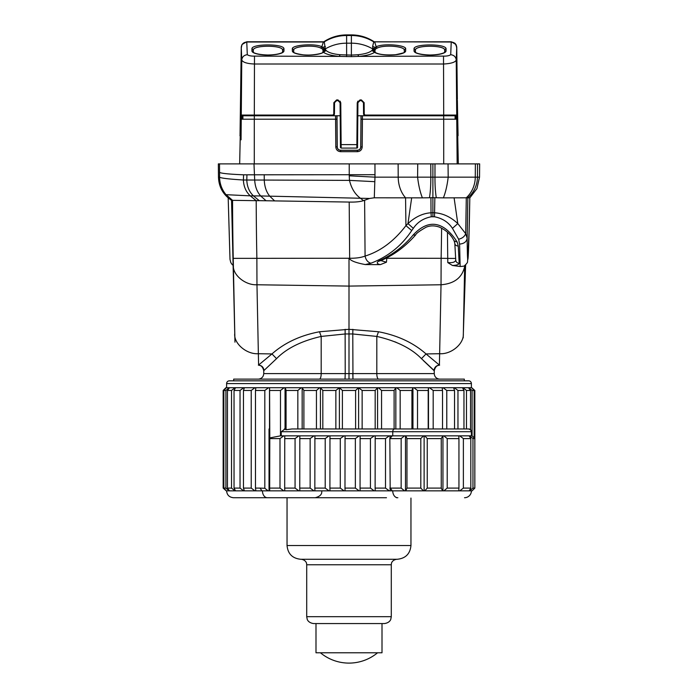 <?xml version="1.0" encoding="UTF-8"?>
<svg xmlns="http://www.w3.org/2000/svg" width="698" height="698" viewBox="0 0 698 698"><rect width="100%" height="100%" fill="white"/><g stroke="black" fill="none" stroke-linecap="round" stroke-linejoin="round"><path stroke-width="1.05" d="M284.784 115.763L284.784 115.065M258.923 115.065L258.923 115.763M280.23 115.065A5.497 5.314 0 0 1 281.12 115.763M317.372 115.763L317.372 115.065M320.914 115.065A5.497 5.314 0 0 1 321.708 115.763M294.94 115.065L294.94 115.763M291.511 115.763L291.511 115.065M240.033 134.967A5.497 5.497 -90 0 1 240.077 134.313A5.497 5.497 -90 0 0 240.033 134.967L241.255 47.281L241.752 60.019L241.272 115.065L332.379 115.065A1.379 1.379 156.6 0 0 333.757 113.704L334.447 113.713L332.388 115.763A2.059 2.059 0 0 0 334.447 113.713L334.543 102.676A2.059 2.059 0 0 1 334.543 102.562M241.063 63.012L240.801 86.072M240.801 86.22L240.688 96.219M241.203 119.201L241.325 115.763L241.953 115.763A0.689 0.689 -90 0 1 241.272 115.065L240.644 115.065L240.304 133.309M340.45 145.507L340.196 115.763L241.953 115.763L332.388 115.763L332.379 115.065M456.754 47.141L455.14 43.389L451.248 41.775L450.707 54.706C454.014 55.116 455.864 56.887 456.248 60.011C455.384 62.253 451.205 63.579 443.701 64.007L254.299 64.007C247.092 63.684 242.913 62.358 241.752 60.019C242.145 56.896 243.995 55.125 247.301 54.706L246.752 41.775L323.82 41.784M320.696 48.057L321.918 48.616L322.956 47.316L321.83 46.731L320.696 48.057C313.864 44.506 292.933 46.277 293.718 50.265A1.379 1.326 180 0 0 292.34 48.947C291.354 45.073 314.606 43.11 321.83 46.731L323.383 42.011L246.752 42.011C243.471 42.351 241.639 44.105 241.255 47.281M282.585 50.265A1.379 1.326 180 0 1 283.955 48.947C284.705 43.581 250.914 43.608 251.943 48.947A1.379 1.326 180 0 1 253.313 50.265C252.467 44.908 283.432 44.908 282.577 50.265L282.559 52.21M321.918 48.616L322.973 49.846L323.889 48.607A6.875 6.64 180 0 0 325.163 48.022L324.273 41.871L323.253 42.159M457.225 88.236L456.771 48.249L456.003 44.506L451.248 41.775L373.727 41.871A41.261 39.847 180 0 0 351.382 35.519L351.382 34.9L346.618 34.9C338.329 34.952 330.712 37.256 323.776 41.801C330.712 37.256 338.329 34.952 346.618 34.9L346.618 35.519A41.261 39.847 180 0 0 324.273 41.871L324.204 41.793M457.757 127.664L457.391 102.946M443.675 119.201L443.675 115.763L365.612 115.763L363.553 113.713A2.059 2.059 0 0 0 365.612 115.763L456.047 115.763A0.689 0.689 -90 0 0 456.728 115.065L456.248 60.011L456.745 47.281L457.347 99.308M457.408 104.107L457.967 134.967A5.497 5.497 90 0 0 457.932 134.356A5.497 5.497 90 0 1 457.967 134.967L457.967 134.967M457.783 135.7L457.356 115.065L443.71 115.065L443.509 56.11L358.851 56.398L357.786 54.741C364.827 54.051 369.53 52.629 371.877 50.492L372.462 49.89L374.032 50.657L374.547 52.28A16.01 4.144 0 0 0 392.346 54.994A16.01 4.144 0 0 0 405.66 50.91L405.66 48.947C406.847 45.283 384.258 42.971 376.17 46.731L374.111 48.607L374.032 50.657L375.018 51.975L374.023 50.718M357.542 145.69L357.804 115.763L365.612 115.763L365.621 115.065A1.379 1.379 -156.6 0 1 364.243 113.704L364.147 102.667L361.398 99.945L359.985 99.945L357.236 102.667L356.844 148.081L341.156 148.081L340.467 147.4L340.441 144.626L341.13 144.608L340.764 102.667L338.015 99.945L336.602 99.945L333.853 102.667L333.757 113.704M242.189 119.201L242.276 115.763L242.276 119.201M240.644 115.065A0.689 0.689 90 0 0 241.325 115.763L242.276 115.763M254.325 119.201L254.325 115.763L242.904 115.763L242.904 119.201M372.627 46.461L373.727 41.871L374.747 42.159L376.17 46.731L377.304 48.057L376.082 48.616L375.044 47.316L372.627 46.461L372.837 48.022A6.875 6.64 180 0 0 374.111 48.607L375.027 49.846L376.082 48.616M415.441 52.21L415.423 50.265C414.568 44.908 445.533 44.908 444.687 50.265A1.379 1.326 0 0 1 446.057 48.947C446.816 43.59 413.033 43.599 414.045 48.947A1.379 1.326 180 0 1 415.415 50.265M377.304 48.057C384.136 44.506 405.067 46.277 404.282 50.265A1.379 1.326 0 0 1 405.66 48.947M292.34 48.947L292.34 50.91A16.01 4.144 0 0 0 292.418 51.338A16.01 4.144 0 0 0 306.474 55.029A16.01 4.144 0 0 0 323.453 52.28C326.245 54.278 331.471 55.648 339.149 56.398L351.382 56.617L351.382 55.098L351.382 56.617L351.382 55.098L357.786 54.741M351.382 56.617L358.851 56.398C366.529 55.648 371.755 54.278 374.547 52.28A1.379 1.256 126.4 0 1 375.367 52.507L375.018 51.984M254.308 115.763L254.491 56.11L339.149 56.398L340.214 54.741L351.382 55.098L351.382 43.18A41.261 39.847 -0 0 1 372.837 48.991L372.462 49.89M374.102 48.677A1.379 1.326 180 0 1 375.018 49.916L375.044 52.062M375.367 52.507C379.005 54.584 385.75 55.317 395.583 54.706C402.842 53.161 405.747 52.315 404.299 52.158L404.282 50.265L404.29 52.175A1.379 1.326 0 0 1 405.66 50.91M414.045 50.91A1.379 1.326 0 0 1 415.415 52.175C414.49 51.251 415.074 54.496 429.881 55.011C443.919 54.776 446.031 51.216 444.696 52.158L444.687 50.265L444.687 52.175A1.379 1.326 0 0 1 446.057 50.91A16.01 4.144 0 0 1 430.631 55.055A16.01 4.144 0 0 1 414.089 51.216A16.01 4.144 0 0 1 414.045 50.91L414.045 48.947M374.18 41.784L374.747 42.159M322.982 51.984L322.633 52.507A1.379 1.256 53.6 0 1 323.453 52.28L326.123 50.492L325.163 48.991A41.261 39.847 0 0 1 346.618 43.18L351.382 43.18L351.382 35.519L346.618 35.519L346.618 56.617M326.123 50.492C328.479 52.638 333.173 54.051 340.214 54.741M325.373 46.461L322.956 47.316L323.898 48.677A1.379 1.326 -0 0 0 322.982 49.916L322.956 52.062M322.799 52.682L323.916 51.46L323.898 49.575A6.875 6.64 180 0 0 325.163 48.991L325.163 48.022M292.34 50.91A1.379 1.326 0 0 1 293.71 52.175L293.718 50.265L293.701 52.158C293.98 51.774 291.816 53.013 302.155 54.68C310.531 56.102 323.174 53.362 322.633 52.507M373.796 41.793L451.248 42.011C454.538 42.36 456.379 44.114 456.745 47.281M457.356 115.065A0.689 0.689 -90 0 1 456.675 115.763L455.724 115.763L456.675 115.763L456.047 115.763L456.675 115.763L456.797 119.201M357.297 150.236L357.385 151.684A4118.209 35.991 180 0 1 349 151.684A4118.209 35.991 180 0 1 340.615 151.684L340.703 150.236L357.297 150.236C359.409 150.079 360.561 148.936 360.735 146.824L360.822 146.92C360.604 148.988 359.461 150.122 357.385 150.323A4116.839 35.973 0 0 1 340.615 150.323C338.539 150.122 337.396 148.988 337.178 146.92L336.933 119.201L240.601 119.201L239.667 163.89M240.304 136.319L240.182 139.827M336.933 119.201L336.925 115.763M340.703 150.236C338.591 150.079 337.439 148.936 337.265 146.824L336.994 115.763M361.006 115.763L360.735 146.824M361.075 115.763L360.822 146.92L362.201 146.92L362.445 119.201L361.067 119.201M357.542 146.58L357.917 102.676L359.985 100.634L361.398 100.634L364.147 102.667M340.074 102.606A2.059 2.059 0 0 1 340.083 102.676L340.441 144.626C340.764 149.974 339.804 146.048 341.156 148.081L341.13 144.608L357.559 144.626L357.551 145.507M338.129 100.634A2.059 2.059 0 0 0 338.015 100.634L340.083 102.676L338.015 100.634L336.602 100.634A2.059 2.059 0 0 0 336.532 100.634M338.015 99.945L338.015 100.634L336.602 100.634L334.543 102.676L334.447 113.713M455.724 119.201L455.724 115.763L455.811 119.201M458.333 163.89L457.783 139.417M457.74 138.204L457.696 136.319M362.454 115.763L362.428 119.201L457.399 119.201L457.818 139.827L457.111 139.827M436.311 197.752L432.891 197.7L432.891 177.161L434.967 177.161C434.941 185.502 435.386 192.369 436.311 197.752L443.378 197.857C445.577 192.421 447.182 185.528 448.195 177.161L479.526 177.161L479.648 163.89L218.352 163.89L218.474 177.161L219.582 177.161C220.664 178.13 228.604 179.081 243.393 180.014L254.683 180.023L253.985 163.89M448.037 163.89L434.985 163.89L434.967 177.161L448.195 177.161L448.037 163.89M422.395 197.857L429.462 197.752C430.387 192.369 430.841 185.502 430.814 177.161L430.788 163.89L417.744 163.89L417.587 177.161C418.591 185.528 420.196 192.421 422.395 197.857L374.294 197.796L369.582 198.459L363.501 200.649C360.037 201.766 355.273 202.237 349.192 202.062L349.663 258.906C351.382 261.052 356.591 262.937 365.272 264.568L370.874 263.233C387.931 256.785 401.542 245.888 411.724 230.558L413.321 228.351C417.43 222.165 423.416 218.308 431.277 216.764L434.496 216.764C442.366 218.308 448.352 222.165 452.452 228.351L458.621 239.222L459.589 244.073L460.148 266.505C463.777 266.252 465.278 265.938 464.667 265.572L464.554 266.968C461.971 277.787 454.128 283.72 441.031 284.767L439.408 365.098L426.033 353.93L421.452 358.65L434.261 370.655L434.261 373.613C434.496 376.623 436.084 378.438 439.033 379.066L439.766 379.119M219.53 163.89L219.582 177.161C219.687 183.757 221.833 189.603 226.021 194.681L232.556 200.335L256.201 200.675L250.277 195.85L260.694 195.955C257.082 191.985 255.075 186.671 254.683 180.023L349.489 180.381C351.408 188.46 355.16 194.498 360.744 198.485L363.501 200.649M219.565 172.345C220.751 173.357 228.761 174.186 243.585 174.814L374.992 174.692L374.966 177.161L398.209 177.161L398.122 163.89M429.462 197.752L430.919 197.709L431.015 212.794C422.962 213.256 415.275 216.851 407.972 223.578L405.931 225.629L405.564 197.796A27.501 21.071 -90 0 1 398.209 177.161L432.891 177.161L432.891 163.89M432.891 216.668L432.891 212.689L434.767 212.794C443.029 213.352 450.707 216.947 457.801 223.578L465.706 233.699L467.154 238.227C467.529 279.409 468.742 257.824 469.815 197.796L443.378 197.857M465.627 264.839L463.193 337.902M464.449 290.673L463.995 312.966M349.663 258.906L349 258.286L349 329.308L378.508 331.759C397.581 335.389 413.425 342.779 426.033 353.93L439.705 353.72C451.257 354.462 463.838 343.957 463.332 334.08L464.667 265.563M447.444 232.19L447.732 258.408L441.127 258.295L441.031 284.767L349 286.093L256.969 284.767L256.873 258.295A3412.295 3411.257 45 0 1 256.201 200.675L259.228 200.658L253.461 195.894C249.299 191.924 247.083 186.663 246.804 180.11L246.935 174.849M380.855 260.581L386.439 262.204L380.349 264.629C377.234 264.01 376.501 262.937 378.159 261.418L379.59 260.616C392.8 254.622 403.959 246.115 413.068 235.104C428.52 218.369 443.849 221.318 457.234 242.093L458.246 246.045L459.188 263.312C458.9 264.559 456.666 265.284 452.47 265.484L460.148 266.505M452.47 265.484L447.802 262.605L447.732 258.408L455.724 258.435M459.188 263.312C457.129 263.12 455.986 262.029 455.75 260.057C455.297 262.099 452.644 262.954 447.802 262.605M458.246 246.045C456.126 245.862 454.983 244.954 454.817 243.332L454.128 240.915C451.266 234.894 446.31 230.27 439.251 227.059C434.522 225.445 430.143 225.498 426.12 227.208C419.524 230.968 416.043 233.533 415.659 234.912C405.137 246.778 393.567 255.328 380.934 260.546L378.159 261.418M413.068 235.104L415.659 234.912M379.59 260.616L380.934 260.546M386.439 262.204L386.849 257.789M380.349 264.629L365.272 264.568M411.724 230.558L405.931 225.629C394.082 241.159 380.462 251.297 365.08 256.07C365.874 259.918 367.811 262.308 370.874 263.233M364.618 200.195L365.08 256.07C361.119 257.606 355.98 258.33 349.663 258.251L233.228 258.365L234.956 341.811M259.228 200.658L349.192 202.062M374.669 181.672L349.489 180.381L349.236 175.809L374.966 177.161L374.294 197.796M430.919 197.709L432.891 197.7L432.891 212.689L431.015 212.794L431.277 216.764M374.992 174.692L374.948 163.89L349.218 163.89L349.236 175.809M231.64 200.335L232.53 200.335M232.556 200.335A3436.35 3435.303 45 0 0 232.565 204.383A3436.35 3435.303 -135 0 0 233.228 258.365M396.29 342.386L394.562 341.688M464.31 380.838L464.31 379.119L349 379.119L349 373.613L352.778 373.613L352.97 379.119L352.778 333.967L376.807 336.427C396.543 340.964 411.427 348.372 421.452 358.65M433.973 370.568L423.538 360.735M434.2 370.655C434.531 367.401 436.32 365.569 439.566 365.159L439.408 365.098C436.163 365.499 434.365 367.331 434.016 370.594M349 379.119L233.69 379.119L233.69 380.838M471.394 387.713L471.394 383.586A2.748 2.748 0 0 0 468.646 380.838L229.354 380.838A2.748 2.748 90 0 0 226.606 383.586L226.606 387.713M225.916 387.713L223.168 390.461L225.916 387.713L255.843 387.713L254.979 387.713L251.219 390.461L251.219 488.103L254.979 490.851L268.137 490.851L264.812 488.277L260.022 488.103L261.968 490.851M255.93 387.713L269.515 387.713L255.843 387.713L255.477 390.461L255.477 488.103L260.022 488.103M466.473 390.461L462.966 387.713L468.524 387.713L470.548 390.461L466.473 390.461L466.473 428.965L468.646 428.965L291.956 428.965L286.067 429.732L286.067 390.461L285.255 387.713L284.13 387.713L280.483 390.461L280.474 435.849L269.803 437.908L269.568 387.713L285.046 387.713L285.046 428.965L281.25 431.722L281.25 435.849M301.283 387.713L285.255 387.713L302.164 387.713L301.283 387.713L297.837 390.461L297.837 428.965M319.623 387.713L302.513 387.713L320.426 387.713L319.623 387.713L316.447 390.461L303.892 390.461L302.164 387.713L302.164 428.965L303.892 428.965L303.892 390.461M338.687 387.713L320.914 387.713L339.394 387.713L335.86 390.461L322.825 390.461L320.426 387.713L320.426 428.965M357.995 387.713L340.005 387.713L358.606 387.713L355.605 390.461L342.395 390.461L339.394 387.713L339.394 428.965M377.086 387.713L359.313 387.713L377.574 387.713L375.175 390.461L362.14 390.461L358.606 387.713L358.606 428.965M395.487 387.713L378.377 387.713L395.836 387.713L394.108 390.461L381.553 390.461L378.377 387.713L377.574 387.713L377.574 428.965M412.745 387.713L396.717 387.713L412.954 387.713L411.933 390.461L400.163 390.461L396.717 387.713L395.836 387.713L395.836 428.965L394.108 428.965L394.108 390.461M428.432 387.713L413.87 387.713L428.485 387.713L428.197 390.461L417.517 390.461L413.87 387.713L412.954 387.713L412.954 428.965M433.188 428.965L433.188 390.461L429.436 387.713L471.752 387.713L474.657 390.461L474.657 438.423M223.343 390.461L223.168 488.103L226.248 490.851L254.979 490.851M223.168 390.461L223.168 488.103L226.248 490.851M237.608 497.726L386.474 497.726M226.606 490.851C226.972 494.995 229.267 497.281 233.481 497.726L240.88 497.726M469.614 490.851L472.965 488.103L474.832 488.103L472.084 490.851L442.951 490.851L458.787 490.851L458.944 488.103L458.944 438.597L447.209 438.597L443.823 435.849L442.951 435.849L442.951 490.851L405.494 490.851L405.494 435.849L424.122 435.849L424.122 490.851L442.611 490.851L441.258 488.103L441.258 438.597L427.246 438.597L424.759 435.849L423.442 435.849L420.815 438.597L420.815 488.103L423.442 490.851M471.394 490.851A6.875 6.875 0 0 1 464.519 497.726A6.875 6.875 0 0 0 471.394 490.851M405.791 490.851L406.96 488.103L406.96 438.597L405.791 435.849L423.442 435.849M405.494 435.849L404.604 435.849L401.149 438.597L401.149 488.103L404.604 490.851L405.494 490.851M404.604 435.849L390.191 435.849L389.85 438.588L390.191 490.851L404.604 490.851M269.803 437.908L269.664 490.232L269.541 428.965L269.027 428.965L269.027 490.851L268.137 490.851M255.843 490.851L255.477 488.103M244.405 490.851L243.462 488.103L243.462 390.461L244.405 387.713L254.979 387.713M244.64 387.713L243.707 387.713L240.033 390.461L240.033 488.103L243.707 490.851M235.54 490.851L234.039 488.103L234.039 390.461L235.54 387.713L243.707 387.713M235.924 387.713L235.034 387.713L231.527 390.461L231.527 488.103L235.034 490.851M229.476 490.851L227.452 488.103L227.452 390.461L229.476 387.713L235.034 387.713M229.991 387.713L229.162 387.713L225.916 390.461L225.916 488.103L229.162 490.851M226.353 490.851L223.857 488.103L223.857 390.461L226.353 387.713L229.162 387.713M225.916 390.461L223.857 390.461M223.857 488.103L225.916 488.103M231.527 390.461L227.452 390.461M227.452 488.103L231.527 488.103M240.033 390.461L234.039 390.461M234.039 488.103L240.033 488.103M251.219 390.461L243.462 390.461M243.462 488.103L251.219 488.103M268.564 387.713L264.812 390.461L255.477 390.461M264.812 390.461L264.812 488.277M284.13 387.713L269.515 387.713L269.515 428.965M280.483 390.461L269.803 390.461M390.278 435.849L280.474 435.849M269.611 438.597L279.994 438.597L279.994 488.103L269.611 488.103M283.816 435.849L279.994 438.597M269.611 490.851L284.758 490.851L284.688 488.103L295.062 488.103L298.892 490.851L284.758 490.851M283.816 490.851L279.994 488.103M284.758 435.849L284.688 488.103M298.892 490.851L299.826 490.851L299.756 488.103L310.139 488.103L313.96 490.851L314.903 490.851L314.833 488.103L325.207 488.103L329.037 490.851L329.971 490.851L329.91 488.103L340.284 488.103L344.105 490.851L345.048 490.851L344.978 488.103L355.352 488.103L359.182 490.851L360.116 490.851L360.055 488.103L370.429 488.103L374.25 490.851L375.192 490.851L375.123 488.103L385.497 488.103L389.327 490.851L390.278 490.851M284.688 438.597L295.062 438.597L295.062 488.103M298.892 435.849L295.062 438.597M286.067 429.732L284.339 428.965M297.837 390.461L286.067 390.461M397.816 428.965L425.326 428.965M316.447 390.461L316.447 428.965M322.825 428.965L322.825 390.461M335.86 390.461L335.86 428.965M342.395 428.965L342.395 390.461M355.605 390.461L355.605 428.965M362.14 428.965L362.14 390.461M375.175 390.461L375.175 428.965M381.553 428.965L381.553 390.461M400.163 428.965L400.163 390.461M411.933 390.461L411.933 428.965M417.517 428.965L417.517 390.461M433.188 390.461L442.523 390.461L442.157 387.713L428.485 387.713L428.485 428.965M428.197 390.461L428.197 428.965M442.523 390.461L442.523 428.965M446.781 390.461L443.021 387.713L453.595 387.713L454.538 390.461L446.781 390.461L446.781 428.965M454.538 390.461L454.538 428.965M457.967 390.461L454.293 387.713L462.46 387.713L463.961 390.461L457.967 390.461L457.967 428.965M463.961 390.461L463.961 428.965M470.548 390.461L470.548 429.732L471.394 431.722L471.394 435.849L472.084 435.84L443.823 435.849L458.787 435.849L458.944 438.597M470.548 429.732L468.646 428.965A2.748 2.748 0 0 1 471.394 431.722L281.25 431.722M472.084 390.461L468.838 387.713L471.647 387.713L474.143 390.461L472.084 390.461L472.084 435.84L474.832 438.597L472.965 438.597L469.614 435.849M473.61 437.376L472.921 436.686M474.143 390.461L474.143 437.908M472.965 488.103L472.965 438.597M459.694 490.851L463.376 488.103L463.376 438.597L459.694 435.849L469.178 435.849L470.818 438.597L470.818 488.103L469.178 490.851L458.743 490.851M443.823 490.851L447.209 488.103L447.209 438.597M442.611 435.849L424.759 435.849L442.951 435.849L441.258 438.597M424.759 490.851L427.246 488.103L427.246 438.597M406.96 488.103L420.815 488.103M420.815 438.597L406.96 438.597M470.818 438.597L463.376 438.597M463.376 488.103L470.818 488.103M447.209 488.103L458.944 488.103M427.246 488.103L441.258 488.103M389.85 438.588L392.259 435.849M401.149 438.597L390.322 438.597M389.85 488.111L401.149 488.103M389.327 435.849L385.497 438.597L385.497 488.103M389.327 490.851L375.192 490.851M375.192 435.849L375.123 488.103M374.25 435.849L370.429 438.597L370.429 488.103M374.25 490.851L360.116 490.851M360.116 435.849L360.055 488.103M359.182 435.849L355.352 438.597L355.352 488.103M359.182 490.851L345.048 490.851M345.048 435.849L344.978 488.103M344.105 435.849L340.284 438.597L340.284 488.103M344.105 490.851L329.971 490.851M329.971 435.849L329.91 488.103M329.037 435.849L325.207 438.597L325.207 488.103M329.037 490.851L314.903 490.851M314.903 435.849L314.833 488.103M313.96 435.849L310.139 438.597L310.139 488.103M313.96 490.851L299.826 490.851M299.826 435.849L299.756 488.103M299.756 438.597L310.139 438.597M314.833 438.597L325.207 438.597M329.91 438.597L340.284 438.597M344.978 438.597L355.352 438.597M360.055 438.597L370.429 438.597M375.123 438.597L385.497 438.597M474.832 488.103L474.832 390.461L471.752 387.713M410.956 545.522L287.044 545.522C287.864 553.872 292.445 558.452 300.794 559.273L397.206 559.273C405.555 558.452 410.136 553.872 410.956 545.522L410.956 498.075M391.29 616.683L306.71 616.683L307.199 619.213C307.111 619.056 307.949 622.799 313.585 623.558L384.415 623.558C390.051 622.799 390.889 619.056 390.801 619.213L391.29 616.683L391.29 564.769L306.71 564.769L306.57 563.53C306.762 563.949 306.256 559.979 301.213 559.273M315.993 623.558L315.993 652.787L382.007 652.787L382.007 623.558M396.508 497.726L397.851 497.726M276.548 358.65L271.967 353.93L258.435 365.159C261.68 365.569 263.469 367.401 263.8 370.655L276.548 358.65C286.573 348.372 301.457 340.964 321.193 336.427L345.222 333.967L352.778 333.967L352.874 329.308M263.984 370.594C263.635 367.331 261.837 365.499 258.592 365.098L256.969 284.767C245.364 285.403 232.67 275.029 233.333 265.449M234.668 334.08C234.17 343.983 246.778 354.471 258.295 353.72L271.967 353.93C284.575 342.779 300.419 335.389 319.492 331.759L349 329.308L349 373.613L345.222 373.613L345.03 379.119M457.234 242.093L454.128 240.915M357.385 151.684C360.299 151.414 361.896 149.817 362.201 146.92M335.546 115.763L335.799 146.92C336.104 149.817 337.71 151.414 340.615 151.684M364.243 113.704L363.553 113.713L363.457 102.676L361.398 100.634L359.985 100.634L359.985 99.945M251.943 48.947L251.943 50.91A1.379 1.326 0 0 1 253.313 52.175L253.313 50.265L253.304 52.158C252.388 51.251 252.973 54.496 267.779 55.011C281.817 54.776 283.929 51.216 282.594 52.158L282.577 50.265M246.752 41.775L241.997 44.506L241.229 48.214M240.095 133.632L240.225 135.7A0.689 0.689 -90 0 0 240.304 136.031M254.491 56.11C251.201 56.189 248.811 55.727 247.301 54.706M251.943 50.91A16.01 4.144 0 0 0 252.022 51.338A16.01 4.144 0 0 0 268.774 55.046A16.01 4.144 0 0 0 283.955 50.91L283.955 48.947M457.696 136.031A0.689 0.689 90 0 0 457.775 135.7L457.399 136.389M365.621 115.065L443.71 115.065L443.692 115.763L456.047 115.763M450.707 54.706C449.207 55.727 446.807 56.198 443.509 56.11M446.057 48.947L446.057 50.91M375.201 52.682L371.877 50.492M375.018 49.916L375.018 50.814A1.379 1.326 180 0 0 374.102 49.575A6.875 6.64 180 0 1 372.837 48.991L372.837 48.022M375.018 51.905L375.018 50.814M415.423 50.265L415.415 52.237M322.982 49.916L322.982 50.814A1.379 1.326 -0 0 1 323.898 49.575L323.898 48.677M322.982 50.814L322.982 51.905A1.379 1.317 0.1 0 1 323.968 50.657L325.538 49.89M323.977 50.718A1.379 1.317 0.1 0 0 322.982 51.975L322.982 51.905M456.902 125.954L457.583 125.771M241.238 119.201L241.054 139.827M254.29 119.201L254.281 163.89M335.799 146.92L337.265 146.824M357.533 147.4A0.689 0.689 0 0 1 356.844 148.081A0.689 0.689 -45 0 0 357.533 147.4M334.543 102.676L333.853 102.667M336.602 99.945L336.602 100.634M340.441 144.626L340.083 102.676L340.764 102.667M356.844 148.081C358.249 145.795 357.193 150.332 357.559 144.626L357.917 102.676L357.236 102.667M361.398 99.945L361.398 100.634L359.985 100.634L357.917 102.676M456.762 119.201L457.155 163.89M475.382 163.89L475.277 177.161A27.501 25.756 90 0 1 466.29 197.796L465.706 233.699C464.58 236.552 462.224 238.393 458.621 239.222M477.563 163.89L477.449 177.161A27.501 27.501 90 0 1 467.852 197.796L467.154 238.227C466.578 241.761 464.065 243.707 459.589 244.073M226.021 194.681L250.277 195.85C245.958 191.819 243.672 186.541 243.393 180.014L243.585 174.814M274.462 200.754L269.725 196.147C266.383 192.116 264.559 186.741 264.263 180.014L264.219 174.692M441.607 228.098A3412.295 3411.257 -45 0 1 441.127 258.295L385.881 258.277M265.929 200.658L260.694 195.955L369.582 198.459M411.68 197.796L407.972 223.578L413.321 228.351M434.863 197.709L434.496 216.764M452.452 228.351L457.801 223.578L454.093 197.796M352.778 373.613L376.807 373.613L376.807 336.427L378.508 331.759M378.604 379.119A5.497 1.797 -90 0 1 376.807 373.613L434.261 373.613M471.394 383.586L226.606 383.586M262.457 490.851A6.875 4.86 90 0 0 267.317 497.726M397.607 497.726A6.875 4.86 -90 0 1 392.747 490.851M269.027 490.851L269.541 490.851M392.747 435.849L392.747 431.722A2.748 1.946 -90 0 1 394.693 428.965L394.693 428.965M468.646 428.965A2.748 2.748 0 0 1 471.394 431.722M392.259 490.851L390.322 488.103M263.382 368.57L262.378 366.974M258.426 365.159L258.373 365.159C260.982 365.098 262.762 366.93 263.739 370.655L263.739 373.613L345.222 373.613L345.126 329.308M319.492 331.759L321.193 336.427L321.193 373.613A5.497 1.797 -90 0 1 319.396 379.119M443.71 119.201L443.719 163.89M455.096 115.763L455.096 119.201M282.585 52.237L282.594 52.158A1.379 1.326 0 0 1 283.955 50.91M340.371 101.271L339.507 101.271M358.493 101.271L357.629 101.271M374.224 41.801C367.288 37.256 359.671 34.952 351.382 34.9C359.671 34.952 367.288 37.256 374.224 41.801L374.154 41.767M457.932 134.374L457.365 100.294M458.08 135.7L457.408 104.299M240.103 133.484L240.121 132.794M240.138 132.114L240.225 128.24M239.92 135.7L240.601 136.389M357.533 147.383L357.533 146.72M479.526 177.161L476.935 188.591L469.815 197.9M455.759 260.267L454.817 243.419M469.815 197.796L469.056 232.687L467.529 261.733C467.677 262.431 466.639 263.783 464.414 265.816M218.474 177.161C218.858 187.125 223.212 194.855 231.544 200.335L234.964 342.177M232.373 264.839L230.811 262.614L230 259.351L228.185 197.9M434.261 370.655C435.238 366.93 437.018 365.098 439.627 365.159L439.574 365.159M287.044 545.522L287.044 497.726M306.71 616.683L306.71 564.769M391.29 564.769L391.43 563.53C391.238 563.949 391.744 559.979 396.787 559.273M320.443 652.787A44.698 44.698 0 0 0 377.557 652.787M321.734 491.2C322.127 494.324 319.946 496.505 315.208 497.726M263.739 373.613C263.504 376.623 261.916 378.438 258.967 379.066L258.234 379.119"/></g></svg>
